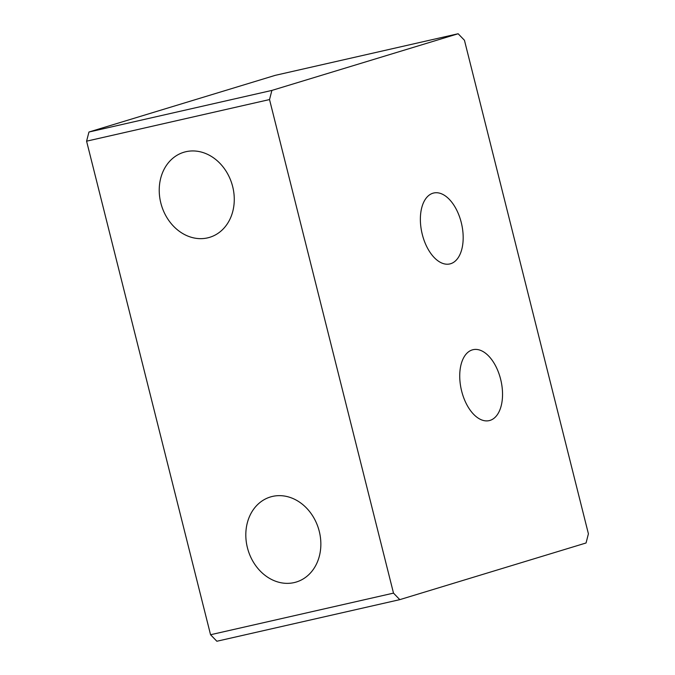 <?xml version="1.0" encoding="UTF-8"?>
<svg xmlns="http://www.w3.org/2000/svg" width="675" height="675" viewBox="0 0 675 675"><rect width="100%" height="100%" fill="white"/><g stroke="black" fill="none" stroke-linecap="round" stroke-linejoin="round"><path stroke-width="1.01" d="M185.929 151.706A44.449 36.821 73.1 0 1 232.343 185.347A44.449 36.821 73.1 0 1 209.689 237.322A44.449 36.821 73.1 0 1 207.571 237.887A44.449 36.821 73.1 0 1 161.156 204.247A44.449 36.821 73.1 0 1 183.811 152.272A44.449 36.821 73.1 0 1 185.929 151.706M272.514 496.412A44.449 36.821 73.1 0 1 318.929 530.052A44.449 36.821 73.1 0 1 296.274 582.027A44.449 36.821 73.1 0 1 294.157 582.592A44.449 36.821 73.1 0 1 247.742 548.952A44.449 36.821 73.1 0 1 270.397 496.977A44.449 36.821 73.1 0 1 272.514 496.412M489.991 420.407A36.366 20.334 -102.8 0 1 489.198 420.618A36.366 20.334 -102.8 0 1 461.472 390.378A36.366 20.334 -102.8 0 1 472.281 349.903A36.366 20.334 -102.8 0 1 473.065 349.692A36.366 20.334 -102.8 0 1 500.799 379.932A36.366 20.334 -102.8 0 1 489.991 420.407M450.63 263.723A36.366 20.334 -102.8 0 1 449.845 263.933A36.366 20.334 -102.8 0 1 422.111 233.693A36.366 20.334 -102.8 0 1 432.92 193.219A36.366 20.334 -102.8 0 1 433.713 193.008A36.366 20.334 -102.8 0 1 461.438 223.248A36.366 20.334 -102.8 0 1 450.63 263.723M216.861 641.25L210.558 634.736L86.586 141.176L88.948 132.022L275.206 75.355L458.139 33.75L464.442 40.264L588.414 533.824L586.052 542.978L399.794 599.645L216.861 641.25M210.558 634.736L393.5 593.123L269.527 99.562L86.586 141.176M393.5 593.123L399.794 599.645M88.948 132.022L271.89 90.416L458.139 33.75M271.89 90.416L269.527 99.562"/></g></svg>
